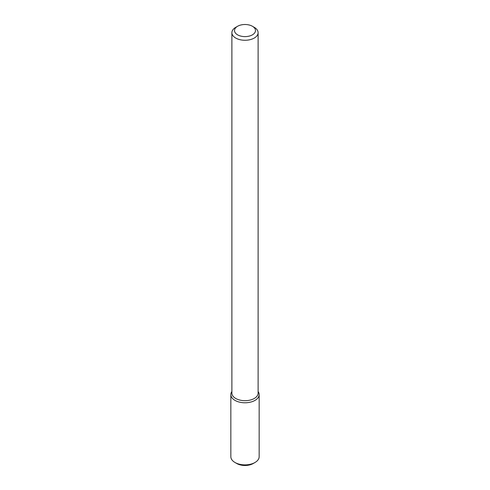 <?xml version="1.0" encoding="UTF-8"?>
<svg xmlns="http://www.w3.org/2000/svg" width="490" height="490" viewBox="0 0 490 490"><rect width="100%" height="100%" fill="white"/><g stroke="black" fill="none" stroke-linecap="round" stroke-linejoin="round"><path stroke-width="0.73" d="M259.161 394.597A14.161 8.177 180 0 0 258.114 391.51A14.161 8.177 180 0 1 255.014 400.379A14.161 8.177 180 0 1 237.166 401.408A14.161 8.177 180 0 1 231.886 391.51A14.161 8.177 180 0 0 230.839 394.597L230.839 456.698A14.161 8.177 180 0 0 234.986 462.48A14.161 8.177 180 0 0 255.014 462.48L255.014 462.48A14.161 8.177 180 0 0 259.161 456.698L259.161 394.597A14.161 8.177 180 0 1 255.014 400.379A14.161 8.177 180 0 1 239.579 402.149A14.161 8.177 180 0 1 230.839 394.597M252.417 26.276L254.273 27.342A13.114 7.571 180 0 1 258.114 32.695L258.114 393.115A13.114 7.571 180 0 1 254.273 398.468A13.114 7.571 180 0 1 239.984 400.11A13.114 7.571 180 0 1 231.886 393.115L231.886 32.695A13.114 7.571 180 0 1 235.727 27.342L237.583 26.276A10.492 6.058 180 0 1 252.417 26.276A10.492 6.058 180 0 1 252.417 34.839A10.492 6.058 180 0 1 237.583 34.839A10.492 6.058 180 0 1 237.583 26.276M258.114 32.695A13.114 7.571 180 0 1 254.273 38.049A13.114 7.571 180 0 1 239.984 39.69A13.114 7.571 180 0 1 231.886 32.695M253.159 463.546L255.014 462.48L253.159 463.546A11.54 6.664 180 0 1 236.842 463.546L234.986 462.48"/></g></svg>
